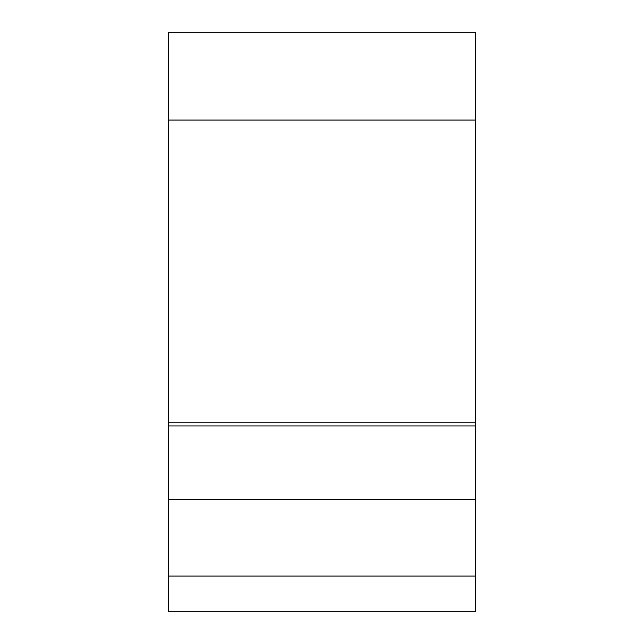 <?xml version="1.0" encoding="UTF-8"?>
<svg xmlns="http://www.w3.org/2000/svg" width="644" height="644" viewBox="0 0 644 644"><rect width="100%" height="100%" fill="white"/><g stroke="black" fill="none" stroke-linecap="round" stroke-linejoin="round"><path stroke-width="0.97" d="M475.731 425.934L475.731 32.2L168.269 32.2L168.269 425.934L475.731 425.934L475.731 611.8L168.269 611.8L168.269 576.074L475.731 576.074M168.269 425.934L168.269 576.074M168.269 499.414L475.731 499.414M475.731 422.794L168.269 422.794M168.269 120.042L475.731 120.042"/></g></svg>
